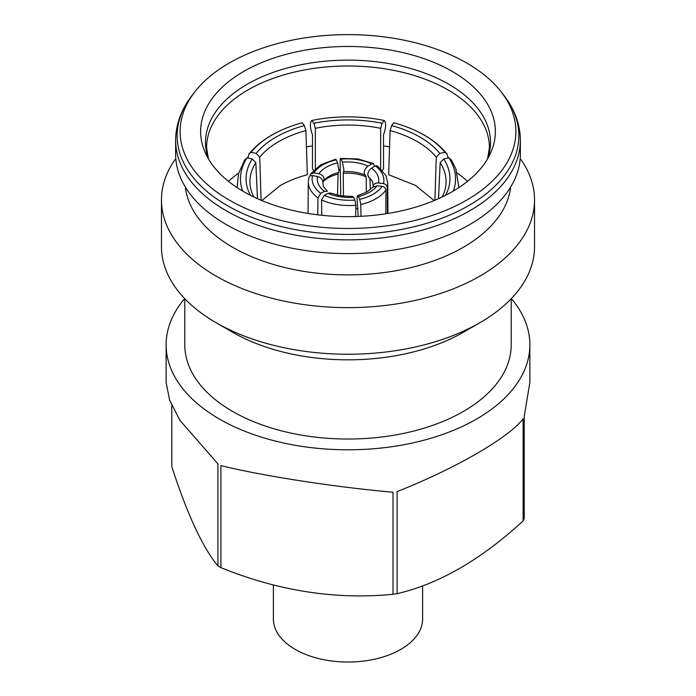 <?xml version="1.0" encoding="UTF-8"?>
<svg xmlns="http://www.w3.org/2000/svg" width="696" height="696" viewBox="0 0 696 696"><rect width="100%" height="100%" fill="white"/><g stroke="black" fill="none" stroke-linecap="round" stroke-linejoin="round"><path stroke-width="1.04" d="M322.822 181.987A32.181 19.157 -178.4 0 1 328.068 177.985A32.181 19.157 -178.4 0 1 338.082 174.113L338.952 170.659L337.612 162.89A34.974 20.819 1.6 0 0 326.363 167.171A34.974 20.819 1.6 0 0 318.811 173.739C322.109 174.583 323.884 176.41 324.153 179.203L322.831 181.96M364.13 173.017C364.347 170.155 365.67 167.849 368.08 166.118A34.974 21.054 -0.6 0 0 355.917 162.603A34.974 21.054 -0.6 0 0 342.397 162.142L343.911 169.894L343.232 173.321A32.181 19.366 179.4 0 1 355.291 173.765A32.181 19.366 179.4 0 1 366.183 176.871L364.13 173.017M373.178 186.789C373.413 184.075 375.179 182.796 378.467 182.97A34.974 20.419 -2.1 0 0 377.563 175.096A34.974 20.419 -2.1 0 0 371.586 168.145C369.176 169.876 367.906 172.199 367.758 175.114L369.95 179.046A32.181 18.783 177.9 0 1 371.986 180.803M358.231 216.43L357.048 198.195L357.544 195.698L358.388 196.585A34.974 19.549 -1.5 0 0 369.637 192.157A34.974 19.549 -1.5 0 0 377.189 185.728L372.604 187.311L366.966 191.957L357.544 195.689M330.443 193.027L327.92 193.349A34.974 19.314 0.6 0 0 340.083 196.733A34.974 19.314 0.6 0 0 353.603 197.325L352.776 196.437L340.892 195.872L330.443 193.027M322.822 182.065C322.587 179.211 320.821 177.358 317.533 176.506A34.974 19.949 2.1 0 0 318.437 184.24A34.974 19.949 2.1 0 0 324.414 191.33L327.364 191.252L323.344 186.476L322.822 182.065M310.111 175.958L310.494 174L313.826 172.852A40.107 23.873 -178.4 0 1 322.735 164.952A40.107 23.873 -178.4 0 1 336.281 159.889L335.655 159.184L320.786 164.717L310.494 174M323.527 181.099A30.128 17.931 -178.4 0 1 323.884 180.664L323.362 181.325M337.49 195.228L338.082 174.113M366.34 192.305L366.183 176.871M355.821 208.443L358.022 208.844M340.762 195.846L340.118 160.028L340.483 158.436L341.066 159.149A40.107 24.142 179.4 0 1 357.248 159.61A40.107 24.142 179.4 0 1 371.734 163.891L368.08 166.118M387.942 213.454L387.724 183.126L386.01 175.653L377.302 165.752L375.24 165.918A40.107 23.412 177.9 0 1 382.513 174.2A40.107 23.412 177.9 0 1 383.461 183.622L378.467 182.97M385.836 213.785L385.889 190.034C385.654 188.085 384.418 186.867 382.174 186.389A40.107 22.411 178.5 0 1 373.265 194.123A40.107 22.411 178.5 0 1 359.719 199.352L358.388 196.585M355.682 216.526L355.882 205.285L354.934 200.091A40.107 22.15 -179.4 0 1 338.752 199.465A40.107 22.15 -179.4 0 1 324.266 195.35L327.92 193.349M317.724 214.82L317.994 197.908L320.76 193.323A40.107 22.872 -177.9 0 1 313.487 184.875A40.107 22.872 -177.9 0 1 312.539 175.618L317.533 176.506M261.104 200.274L259.73 157.218L256.18 153.398L251.012 152.328L248.994 153.912L247.776 157.975M248.994 153.912C259.608 141.018 275.311 131.239 296.096 124.567A102.599 56.968 -1.8 0 1 302.247 122.748L304.387 125.576L305.909 130.561A93.273 51.782 -1.8 0 0 278.652 141.662A93.273 51.782 -1.8 0 0 259.73 157.218M305.909 130.561L307.327 174.748C297.105 177.454 288.014 181.09 280.053 185.675L261.827 200.57M452.2 71.392A147.369 85.077 0 0 0 274.415 57.838A147.369 85.077 0 0 0 205.598 153.451A147.369 85.077 0 0 0 243.8 191.722A147.369 85.077 0 0 0 386.245 213.724A147.369 85.077 0 0 0 490.402 153.451A147.369 85.077 0 0 0 452.2 71.392M229.288 200.091A167.884 96.927 0 0 0 443.204 211.393A167.884 96.927 0 0 0 501.259 91.985A167.884 96.927 0 0 0 466.712 63.014A167.884 96.927 0 0 0 194.741 91.985A167.884 96.927 0 0 0 229.288 200.091M175.636 140.34L175.636 154.094A172.364 99.511 0 0 0 226.122 224.469A172.364 99.511 0 0 0 413.963 246.036A172.364 99.511 0 0 0 520.364 154.094L520.364 140.34C520.216 124.358 514.753 109.411 503.974 95.491A170.859 98.649 0 0 1 444.892 217.022A170.859 98.649 0 0 1 227.183 205.52A170.859 98.649 0 0 1 192.026 95.491C181.247 109.411 175.784 124.358 175.636 140.34A172.364 99.511 0 0 0 226.122 210.705A172.364 99.511 0 0 0 413.963 232.273A172.364 99.511 0 0 0 520.364 140.34M185.319 186.989A163.038 94.125 0 0 0 232.716 247.315A163.038 94.125 0 0 0 405.368 268.865A163.038 94.125 0 0 0 510.681 186.989M175.81 158.523A186.537 107.697 0 0 0 161.463 199.943A186.537 107.697 0 0 0 216.099 276.095A186.537 107.697 0 0 0 419.384 299.445A186.537 107.697 0 0 0 534.537 199.943A186.537 107.697 0 0 0 520.19 158.523M479.909 322.7L463.414 332.227A163.221 94.238 0 0 1 232.586 332.227L232.586 332.227A163.221 94.238 0 0 0 232.586 332.227L216.099 322.7A186.537 107.697 0 0 0 479.909 322.7A186.537 107.697 0 0 0 534.537 246.549L534.537 199.943M184.779 298.688L184.779 344.79A163.221 94.238 0 0 0 232.586 411.423A163.221 94.238 0 0 0 410.466 431.851A163.221 94.238 0 0 0 511.221 344.79L511.221 298.688M184.675 298.584A181.874 105.009 0 0 0 166.126 344.79A181.874 105.009 0 0 0 219.397 419.044A181.874 105.009 0 0 0 417.6 441.803A181.874 105.009 0 0 0 529.873 344.79A181.874 105.009 0 0 0 511.325 298.584M166.126 344.79L166.126 382.417L169.58 400.052L179.899 420.297L217.9 463.867L217.9 565.926A181.874 105.009 0 0 0 219.397 566.796A181.874 105.009 0 0 0 220.902 567.658L220.902 465.598C262.618 475.933 335.368 487.191 393.022 492.22L393.022 594.28A181.874 105.009 0 0 0 397.12 593.653L397.12 491.585C455.262 468.643 508.515 437.897 523.122 418.844L523.122 520.904A181.874 105.009 0 0 0 524.218 518.537L524.218 416.478L529.873 382.417L529.873 344.79M523.122 520.904C480.997 559.662 439.002 583.918 397.12 593.653M393.022 594.28C335.829 599.882 278.452 591.008 220.902 567.658M273.38 584.988L273.38 618.953A74.62 43.082 0 0 0 295.235 649.412A74.62 43.082 0 0 0 376.553 658.747A74.62 43.082 0 0 0 422.62 618.953L422.62 585.849M228.453 181.308A141.401 81.632 180 0 1 238.658 173.139M306.431 146.873A141.401 81.632 180 0 1 312.487 145.882M383.513 145.882A141.401 81.632 180 0 1 389.569 146.873M457.342 173.139A141.401 81.632 180 0 1 467.547 181.308M217.9 565.926C202.579 547.352 187.207 514.231 171.781 466.555L171.781 405.49M161.463 199.943L161.463 246.549A186.537 107.697 0 0 0 216.091 322.7A186.537 107.697 0 0 0 216.099 322.7L232.586 332.227M434.173 200.57L415.355 185.336L388.673 174.748L390.091 130.561L391.613 125.576L393.753 122.748A102.599 56.968 1.8 0 1 399.904 124.567C420.689 131.239 436.392 141.018 447.006 153.912L444.988 152.328L439.82 153.398L436.27 157.218A93.273 51.782 1.8 0 0 390.091 130.561M382.087 123.296L380.651 128.299A93.273 50.947 -0 0 0 315.349 128.299L313.913 123.296A97.005 52.983 180 0 1 382.087 123.296L384.227 120.469C386.306 122.8 386.062 127.586 383.513 134.824L383.513 168.85L382.461 170.311M340.292 169.606L338.943 169.676M313.505 170.276L312.487 168.85L312.487 134.824C309.929 127.568 309.694 122.783 311.773 120.469A102.599 56.045 -0 0 1 384.227 120.469M237.101 187.581L238.597 173.374L244.757 159.81L247.063 157.827L252.239 158.906L255.823 162.664A93.273 53.809 -2.6 0 0 249.96 183.135A93.273 53.809 -2.6 0 0 253.822 196.994M247.063 157.827A102.599 59.195 -2.6 0 0 242.652 191.052M250.464 195.332A97.005 55.967 177.4 0 1 252.239 158.906M257.485 198.699L255.823 162.664M296.096 124.567A102.599 56.968 -1.8 0 0 251.012 152.328M256.18 153.398A97.005 53.853 178.2 0 1 304.387 125.576M313.913 123.296L311.773 120.469M315.349 168.545L315.349 128.299M380.651 168.458L380.651 128.299M444.988 152.328A102.599 56.968 1.8 0 0 399.904 124.567M391.613 125.576A97.005 53.853 -178.2 0 1 439.82 153.398M448.224 157.975L447.006 153.912M434.896 200.274L436.27 157.218M453.348 191.052A102.599 59.195 2.6 0 0 448.937 157.827L451.243 159.81L455.828 168.693L458.899 187.581M442.178 196.994A93.273 53.809 2.6 0 0 446.04 183.135A93.273 53.809 2.6 0 0 440.176 162.664L443.761 158.906L448.937 157.827M443.761 158.906A97.005 55.967 -177.4 0 1 445.536 195.332M438.515 198.699L440.176 162.664M324.414 191.33L320.76 193.323M312.539 175.618C310.303 175.401 309.05 176.236 308.798 178.106M353.603 197.325L354.934 200.091M324.266 195.35L321.578 199.978L321.752 215.281M377.189 185.728L382.174 186.389M359.719 199.352L360.78 204.528L361.006 216.308M371.586 168.145L375.24 165.918M383.461 183.622C385.697 184.101 386.95 185.301 387.202 187.207L387.411 213.541M369.95 179.046L370.35 189.617M342.397 162.142L341.066 159.149M371.734 163.891L373.595 163.612L374.413 166.422M343.232 173.321L343.467 196.202M336.281 159.889L337.612 162.89M318.811 173.739L313.826 172.852M323.884 180.664A30.128 17.931 -178.4 0 1 329.6 176.018A30.128 17.931 -178.4 0 1 338.691 172.469M343.737 171.686A30.128 18.14 179.4 0 1 354.734 172.13A30.128 18.14 179.4 0 1 364.687 174.931M368.384 177.062A30.128 17.591 177.9 0 1 371.168 179.707L372.656 181.995L373.23 186.023M385.889 190.034A43.839 24.499 178.5 0 1 375.988 198.717A43.839 24.499 178.5 0 1 360.78 204.528M355.882 205.285A43.839 24.203 -179.4 0 1 337.76 204.633A43.839 24.203 -179.4 0 1 321.578 199.978M317.994 197.908A43.839 25.004 -177.9 0 1 309.772 188.477A43.839 25.004 -177.9 0 1 308.276 181.856L308.894 177.463M487.765 158.523A142.523 82.285 0 0 0 448.781 84.242A142.523 82.285 0 0 0 280.775 69.87A142.523 82.285 0 0 0 208.234 158.523M487.592 158.827L489.401 147.63A141.401 81.632 0 0 0 447.98 89.906A141.401 81.632 0 0 0 293.886 72.21A141.401 81.632 0 0 0 206.599 147.63L208.409 158.827M387.724 183.126A43.839 25.587 177.9 0 1 387.202 187.207M373.595 163.612L357.848 158.906L340.483 158.436M501.259 91.985L503.974 95.491M194.741 91.985L192.026 95.491M308.05 213.454L308.276 181.856"/></g></svg>
